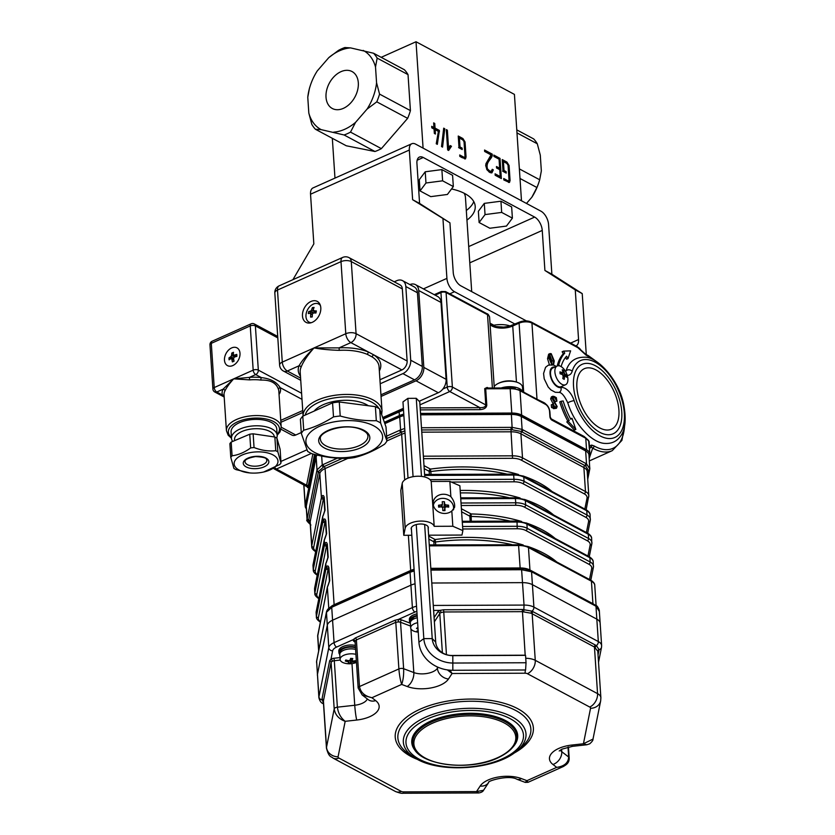 <?xml version="1.0" encoding="UTF-8"?>
<svg xmlns="http://www.w3.org/2000/svg" width="835" height="835" viewBox="0 0 835 835"><rect width="100%" height="100%" fill="white"/><g stroke="black" fill="none" stroke-linecap="round" stroke-linejoin="round"><path stroke-width="1.25" d="M292.908 279.694L313.835 243.883L310.536 194.221L409.327 150.039L412.626 199.701L449.94 222.83L419.587 203.427L416.926 163.378A10.98 5.876 -114.1 0 1 419.41 157.074A10.98 5.876 -114.1 0 1 423.251 157.491L534.65 217.09A10.98 5.876 -114.1 0 1 542.249 230.429L544.911 270.467L575.263 289.881L578.561 339.542A10.98 5.876 65.9 0 1 576.087 345.836A10.98 5.876 65.9 0 1 575.889 345.92M423.418 288.889L446.913 278.379L442.978 219.114M409.327 150.039A10.98 5.876 -114.1 0 1 411.812 143.735A10.98 5.876 -114.1 0 1 415.653 144.152L540.976 211.203A10.98 5.876 -114.1 0 1 548.574 224.542L551.872 274.193L582.225 293.607L586.17 352.881A10.98 5.876 65.9 0 1 586.17 354.51M473.779 201.621A45.758 21.971 -3.8 0 1 466.316 210.493M310.536 194.221A10.98 5.876 -114.1 0 1 313.01 187.927L411.812 143.735M526.405 320.901L460.847 285.831A10.98 5.876 65.9 0 1 453.238 272.492L449.94 222.83M418.606 188.574A45.758 21.971 -3.8 0 1 419.869 188.366M451.526 188.96A45.758 21.971 -3.8 0 1 475.209 206.349A45.758 21.971 -3.8 0 1 466.953 220.106M515.049 324.095L454.522 291.718A10.98 5.876 65.9 0 1 446.913 278.379M575.263 289.881L582.225 293.607M544.911 270.467L551.872 274.193M412.626 199.701L419.587 203.427M434.054 129.06L431.81 127.859L431.705 126.325L433.95 127.525L433.647 122.881L434.743 123.465L435.056 128.11L439.398 130.437L437.331 144.351L436.246 143.756L438.385 131.377L435.15 129.644L435.442 134.028L434.346 133.443L434.054 129.06M448.635 150.446L447.654 149.914L446.308 129.602L447.362 130.187L448.541 147.941L450.211 145.582L451.484 146.261L448.635 150.446M491.032 154.893L484.655 151.479L484.561 150.039L492.212 154.131L492.295 155.55C490.959 160.132 485.657 161.917 487.473 168.9L489.78 171.05L491.23 171.258L492.274 169.307L493.318 169.86L491.94 172.814L489.884 172.511L487.014 169.839L485.709 165.643L485.97 163.618L491.032 154.893M423.084 148.129L416.018 41.75L381.177 57.333M521.489 200.776L514.423 94.397L416.018 41.75M499.059 159.182L493.934 156.437L493.84 155.08L500.019 158.389L501.355 178.575L495.176 175.266L495.082 173.816L500.207 176.55L499.748 169.672L496.554 167.96L496.46 166.52L499.654 168.232L499.059 159.182M462.204 149.548L459.031 147.847L458.248 136.032L462.903 138.526L465.053 141.971L466.055 156.97L465.471 158.921L459.814 156.427L459.72 154.966L463.853 157.178L464.688 157.335L465.001 156.249L464.03 141.637L462.757 139.842L459.417 138.057L460.012 146.97L462.11 148.098L462.204 149.548M444.752 128.736L442.56 147.117L441.517 146.553L443.698 128.162L444.752 128.736L443.562 129.268M506.208 173.095L503.035 171.394L502.252 159.579L506.918 162.084L509.079 165.528L510.07 180.517L509.465 182.468L503.829 179.963L503.724 178.513L507.878 180.736L508.703 180.882L509.006 179.796L508.035 165.184L506.782 163.389L503.421 161.593L504.016 170.517L506.114 171.634L506.208 173.095M407.637 118.351A48.503 33.703 -61.9 0 0 410.423 110.617L379.56 94.104A48.503 33.703 -61.9 0 1 376.773 101.839L367.066 109.103L355.553 122.369L350.502 132.118L381.365 148.63L407.637 118.351L376.773 101.839M377.159 58.106L408.033 74.628A48.503 33.703 -61.9 0 0 404.411 69.764L373.548 53.242A48.503 33.703 -61.9 0 1 377.159 58.106L375.51 66.977L376.564 82.759L379.56 94.104M350.606 47.898L344.876 47.532A48.503 33.703 -61.9 0 0 338.478 50.392L328.771 57.657A44.84 31.166 -61.9 0 1 350.606 47.898L373.548 53.242M309.889 86.871A48.503 33.703 -61.9 0 0 309.42 88.406L307.771 97.278A44.84 31.166 -61.9 0 1 310.182 85.963L309.889 86.871M381.365 148.63A48.503 33.703 -61.9 0 1 374.957 151.5L346.295 145.781L315.432 129.268A48.503 33.703 -61.9 0 1 311.81 124.405L308.814 113.049L307.771 97.278M539.222 181.32L538.93 182.228A44.84 31.166 -61.9 0 1 531.843 197.258L536.905 187.51A48.503 33.703 -61.9 0 0 539.222 181.32A48.503 33.703 -61.9 0 0 539.692 179.775L541.341 170.914L540.287 155.133L537.302 143.787L516.98 132.911M537.302 143.787A48.503 33.703 -61.9 0 0 533.68 138.923L516.781 129.874M536.905 187.51L520.007 178.471M539.692 179.775L519.37 168.91M531.843 197.258L526.478 203.448M332.33 138.307L334.971 178.105M408.033 74.628L410.423 110.617M343.383 108.352A20.948 14.56 118.1 0 1 332.288 108.487A20.948 14.56 118.1 0 1 329.334 83.145A20.948 14.56 118.1 0 1 352.046 71.549A20.948 14.56 118.1 0 1 357.683 89.825A20.948 14.56 118.1 0 1 343.383 108.352M374.957 151.5L344.093 134.978L321.162 129.634L315.432 129.268M333.718 132.139A44.84 31.166 -61.9 0 0 355.553 122.369M367.066 109.103A44.84 31.166 -61.9 0 0 376.564 82.759M375.51 66.977A44.84 31.166 -61.9 0 0 363.173 50.403M310.182 85.963A44.84 31.166 -61.9 0 1 317.258 70.933L328.771 57.657M308.814 113.049A44.84 31.166 -61.9 0 0 321.162 129.634M344.093 134.978A48.503 33.703 -61.9 0 0 350.502 132.118M498.683 158.984L500.019 158.389M499.236 168.419L499.267 168.941M495.176 175.246L498.798 177.187L500.207 176.55M496.554 167.96L497.023 168.2A9.154 4.394 176.2 0 1 500.04 169.369M498.641 168.68L499.654 168.232M484.655 151.479L490.803 154.767L492.212 154.131M490.803 154.767L490.886 156.187L492.295 155.55M490.886 156.187L485.688 165.184M486.669 169.254L487.473 168.9M488.945 171.916L491.23 171.258M491.94 170.476L493.318 169.86M491.898 170.57L491.157 172.929M458.342 137.472L461.619 139.226M464.625 157.377L464.552 158.89M459.814 156.406L462.444 157.815L464.698 157.345M458.405 138.506L459.417 138.057M458.999 147.419L460.012 146.97M458.603 147.607L460.69 148.724L462.11 148.098M446.37 130.625L447.362 130.187M447.55 148.39L448.541 147.941M448.792 146.209L450.075 146.897L451.484 146.261M450.075 146.897L447.925 150.06M431.799 127.755L433.95 127.525M433.709 123.924L434.743 123.465M433.574 127.692L433.647 128.747L435.056 128.11M433.647 128.747L437.978 131.064L439.398 130.437M438.218 132.327L439.481 131.763M434.127 130.103L435.15 129.644M502.346 161.019L505.634 162.783M508.64 180.924L508.567 182.447M503.818 179.953L507.283 181.508M502.419 162.053L503.421 161.593M503.004 170.966L504.016 170.517M502.607 171.144L504.705 172.271L506.114 171.634M512.398 218.144L511.646 206.934L500.937 201.204L484.29 203.385L478.361 211.297L479.102 222.507L489.821 228.247L506.469 226.066L512.398 218.144L501.678 212.414L485.041 214.595L479.102 222.507M484.29 203.385L485.041 214.595M500.937 201.204L501.678 212.414M453.332 186.549L452.591 175.34L441.872 169.599L425.224 171.78L419.295 179.702L420.047 190.912L430.756 196.642L447.403 194.461L453.332 186.549L442.613 180.819L425.975 183.001L420.047 190.912M425.224 171.78L425.975 183.001M441.872 169.599L442.613 180.819M442.623 140.071A9.154 4.394 176.2 0 0 442.383 139.205M403.503 410.027L383.213 418.982M402.71 409.651L399.474 411.018A1.461 0.783 65.9 0 1 399.641 410.987L403.451 409.307M306.81 484.978C306.915 486.742 306.842 486.805 306.591 485.187A1.461 1.273 -168.7 0 1 308.136 486.461C307.687 488.287 307.353 487.964 307.134 485.479M311.33 453.426L276.416 469.04A3.664 2.547 118.1 0 1 274.475 469.061L307.343 486.899L307.134 485.385A1.461 0.699 -3.8 0 1 307.144 485.406M488.381 388.212L485.699 388.797L486.784 405.132C486.502 407.845 484.206 409.348 479.874 409.651L479.937 407.657C483.642 407.741 485.594 406.833 485.793 404.933L484.707 388.599L487.16 387.44L488.277 388.035M487.055 388.035L510.008 387.941L510.164 388.703L485.699 388.797A1.461 0.699 -3.8 0 1 484.707 388.599M487.379 388.035A1.461 1.012 118.1 0 1 487.16 387.44M533.669 397.658L543.94 402.616A8.569 4.593 -114.1 0 1 545.808 404.046M589.468 449.877L588.623 440.609L585.335 437.477A1.461 1.012 118.1 0 1 585.773 438.26L551.935 420.162A1.461 1.012 118.1 0 0 551.497 419.379L550.244 417.009A1.461 0.699 176.2 0 0 549.91 416.602A2.933 1.566 65.9 0 0 551.935 420.162M550.818 418.659L584.197 436.517L589.082 441.423L589.385 445.9L591.671 445.097L594.04 445.911A51.248 27.43 65.9 0 0 624.538 426.048M589.677 446.976L589.197 447.362L589.385 445.9A1.827 1.493 -140.8 0 1 589.677 446.976L591.211 447.111A1.827 1.482 -86.1 0 0 591.671 445.097M589.531 449.063A3.664 3.1 -169.8 0 1 591.211 447.111L592.693 448.124A1.827 1.242 -60.2 0 0 594.04 445.911M585.492 354.144A1.827 1.273 118.1 0 1 585.502 354.155A1.827 1.273 118.1 0 1 586.055 355.136L577.83 347.652A1.827 1.273 -61.9 0 0 577.716 347.151L585.512 354.155L588.477 355.741A1.827 1.273 118.1 0 1 589.019 356.722L586.055 355.136M625.039 422.708L621.918 440.369L612.253 450.66A53.075 28.411 -114.1 0 1 592.693 448.124L589.197 458.425M589.166 457.924L589.792 454.783A14.644 7.035 176.2 0 0 589.854 453.875A14.644 7.035 176.2 0 0 586.535 449.794L521.645 415.078A14.644 7.035 176.2 0 0 511.782 413.043L420.527 413.419M315.661 454.689A14.644 7.035 176.2 0 0 315.202 455.889L305.276 505.394A14.644 7.035 176.2 0 0 305.213 506.313A14.644 7.035 176.2 0 0 306.341 508.745M403.775 414.15A14.644 7.035 176.2 0 0 399.391 415.569L384.371 422.291M493.902 326.047L493.84 325.233L489.988 323.166M493.84 325.233A18.307 8.788 -3.8 0 1 510.258 325.994M556.423 408.284L557.175 406.53L552.728 398.629L554.169 396.928L556.924 401.124L556.308 397.627L554.179 396.479L552.801 396.249L552.05 398.274L556.507 406.301L555.087 407.637L552.666 404.213L553.01 406.979L556.423 408.284L553.626 408.691L552.05 407.397M553.01 406.979L551.601 407.605L551.257 404.839L552.666 404.213M556.037 407.824L555.087 407.637L550.641 398.9L551.392 396.886L552.801 396.249M556.924 401.124L555.233 401.739L552.76 397.564L554.169 396.928L553.24 396.761M569.209 420.485A56.738 30.363 -114.1 0 1 561.162 401.259L559.742 401.896A56.738 30.363 65.9 0 0 567.8 421.111L566.788 421.925L574.428 430.077L575.837 429.44L568.197 421.299L569.209 420.485L567.8 421.111M559.711 365.949L558.74 364.822A56.738 30.363 -114.1 0 1 564.742 353.121L563.541 351.128L562.132 351.765L563.322 353.758A56.738 30.363 65.9 0 0 557.321 365.448L557.676 365.855M565.535 357.443L566.61 359.238L568.019 358.601L566.589 356.211A53.075 28.411 65.9 0 0 561.12 366.596M549.43 364.811L547.541 358.695L548.658 354.186L550.077 353.56L548.95 358.058L547.541 358.695M553.553 365.01L554.252 360.897L551.215 353.685L550.077 353.56M553.354 360.449C553.762 363.068 553.292 364.509 551.945 364.738L549.847 358.58C549.399 355.856 549.858 354.374 551.246 354.155L553.354 360.449L551.935 361.075L549.837 354.781M550.536 354.071L551.246 354.155L550.046 354.687M548.95 358.058L551.977 365.208M551.768 364.634L551.935 361.075M555.035 408.064L553.626 408.691M556.507 406.301L555.098 406.937M554.377 402.814L552.968 403.451M552.05 398.274L550.641 398.9M556.642 401.113L555.233 401.739M558.74 364.822L557.321 365.448M564.742 353.121L563.322 353.758M563.541 351.128L570.618 350.857L568.019 358.601M561.162 401.259L563.155 400.967A53.075 28.411 65.9 0 0 570.775 419.222L571.985 418.241L575.837 429.44M568.197 421.299L566.788 421.925M571.985 418.241L570.587 418.867M584.657 450.409L584.646 450.169A14.644 7.035 -3.8 0 1 586.421 451.401M510.884 414.452L510.843 413.941A14.644 7.035 -3.8 0 1 520.716 415.966L520.737 416.227M399.986 416.863L399.965 416.456A14.644 7.035 -3.8 0 1 403.837 415.152M399.965 416.456L384.716 423.272M510.843 413.941L420.589 414.296M584.646 450.169L520.716 415.966M414.191 570.942L410.048 572.267A63.293 43.984 -61.9 0 0 409.171 572.643L332.591 606.899A63.293 43.984 -61.9 0 0 331.714 607.296L326.454 612.326A63.293 7.15 -90.2 0 0 326.339 612.859L316.715 660.903A63.293 7.15 -90.2 0 0 316.601 661.456L316.548 662.395M599.227 611.22L595.971 606.231A63.293 33.87 65.9 0 0 595.251 605.834L532.281 572.152A63.293 33.87 65.9 0 0 531.561 571.777L521.687 569.741A63.293 55.058 11.3 0 0 520.56 569.731L520.32 568.844M386.626 436.141L399.714 430.286A63.293 43.984 -61.9 0 0 400.591 429.879L404.724 428.491M404.881 430.818L386.782 438.521M310.923 525.038C307.27 521.625 305.986 519.934 307.082 519.975L307.144 519.078A63.293 7.15 -90.2 0 0 307.259 518.535L316.882 470.502A63.293 7.15 -90.2 0 0 316.997 469.938L322.258 464.918A63.293 43.984 -61.9 0 0 323.135 464.531A1.827 0.981 65.9 0 0 324.105 466.546L318.49 471.472L308.626 520.643L310.234 524.171M511.103 427.374A63.293 55.058 11.3 0 0 512.231 427.363L522.105 429.388A63.293 33.87 65.9 0 0 522.825 429.785L585.794 463.477A63.293 33.87 65.9 0 0 586.514 463.853L589.771 468.842L588.978 455.023A14.644 7.035 -3.8 0 0 585.659 450.942L521.249 416.488L522.105 429.388A1.827 1.252 -60.8 0 1 521.113 431.424L511.072 429.587L511.103 427.374L421.477 427.739M587.464 475.616L588.487 470.387L585.565 465.899L521.113 431.424M328.98 568.833L328.52 568.437A12.807 6.148 176.2 0 0 328.019 569.668A1.827 1.597 -168.7 0 1 326.099 568.071A14.644 7.035 -3.8 0 1 326.662 566.662C327.612 565.452 328.364 565.817 328.896 567.779L329.742 580.596L327.946 585.888A14.644 7.035 176.2 0 0 327.372 587.287A1.827 1.597 -168.7 0 1 327.393 586.922L317.676 636.239A14.644 7.035 176.2 0 1 317.738 635.331A1.827 1.597 -168.7 0 1 317.77 634.965M326.662 566.662A1.827 1.524 31.6 0 0 328.52 568.437L328.572 568.458M329.742 580.596A1.827 0.877 176.2 0 0 329.418 581.139L328.134 585.095A1.827 1.524 31.6 0 0 327.946 585.888M327.414 545.359L326.955 544.952A12.807 6.148 176.2 0 0 326.454 546.184A1.827 1.597 -168.7 0 1 324.533 544.587A14.644 7.035 -3.8 0 1 325.107 543.178C326.057 541.967 326.798 542.332 327.33 544.295L328.186 557.112L326.381 562.404A14.644 7.035 176.2 0 0 325.807 563.813A1.827 1.597 -168.7 0 1 325.838 563.437L316.121 612.754A14.644 7.035 176.2 0 1 316.183 611.846A1.827 1.597 -168.7 0 1 316.204 611.481M325.107 543.178A1.827 1.524 31.6 0 0 326.955 544.952L327.007 544.984M328.186 557.112A1.827 0.877 176.2 0 0 327.852 557.655L326.568 561.611A1.827 1.524 31.6 0 0 326.381 562.404M325.013 538.126L325.013 538.126A1.827 1.524 31.6 0 0 324.825 538.919A14.644 7.035 176.2 0 0 324.251 540.328L314.618 588.362A14.644 7.035 176.2 0 0 314.565 589.28L314.649 587.997A1.827 1.597 11.3 0 0 314.618 588.362L314.91 592.62L324.533 544.587L324.251 540.328A1.827 1.597 11.3 0 1 324.272 539.963L326.297 534.181A1.827 0.877 -3.8 0 1 326.621 533.628L324.825 538.919M317.154 575.117A1.827 1.273 -61.9 0 0 317.216 575.148L317.154 575.117C314.482 573.374 313.198 571.683 313.282 570.054A14.644 7.035 -3.8 0 1 313.344 569.146L322.978 521.103A14.644 7.035 -3.8 0 1 323.542 519.694A1.827 1.524 31.6 0 0 325.399 521.468A12.807 6.148 176.2 0 0 324.898 522.7L315.275 570.733A12.807 6.148 176.2 0 0 317.331 574.626M323.542 519.694C324.502 518.483 325.243 518.859 325.775 520.81A1.827 0.877 176.2 0 0 325.441 521.364L326.297 534.181M324.898 522.7A1.827 1.597 11.3 0 1 322.978 521.103L322.696 516.844A1.827 1.597 11.3 0 1 322.717 516.479L323.448 514.642A1.827 1.524 31.6 0 0 323.26 515.435A14.644 7.035 176.2 0 0 322.696 516.844L313.062 564.878A14.644 7.035 176.2 0 0 313 565.796L313.083 564.512A1.827 1.597 11.3 0 0 313.062 564.878L313.344 569.146A1.827 1.597 11.3 0 0 315.275 570.733M323.448 514.642L324.731 510.696A1.827 0.877 -3.8 0 1 325.065 510.143L323.26 515.435M315.588 551.632A1.827 1.273 -61.9 0 0 315.661 551.664L315.588 551.632C312.927 549.889 311.632 548.198 311.726 546.57A14.644 7.035 -3.8 0 1 311.789 545.662L321.412 497.618A14.644 7.035 -3.8 0 1 321.986 496.209A1.827 1.524 31.6 0 0 323.834 497.984A12.807 6.148 176.2 0 0 323.343 499.215L313.709 547.249A12.807 6.148 176.2 0 0 315.766 551.142M321.986 496.209C322.936 494.998 323.677 495.374 324.21 497.326A1.827 0.877 176.2 0 0 323.886 497.879L324.731 510.696M412.396 543.929L411.801 535.266L403.775 535.298L400.8 490.448L402.219 483.361A14.644 7.035 176.2 0 1 416.341 476.284A14.644 7.035 176.2 0 1 431.204 481.471L434.19 526.321A14.644 7.035 176.2 0 0 419.327 521.134A14.644 7.035 176.2 0 0 405.194 528.211L403.775 535.298M407.71 473.476L406.822 460.085M410.862 571.171A1.827 0.992 66.9 0 0 410.486 571.203A1.827 0.992 66.9 0 0 410.048 572.267L410.914 585.168L332.57 620.207A14.644 7.035 -3.8 0 0 327.31 625.227L328.802 647.657A14.644 7.035 -3.8 0 1 334.063 642.626L412.396 607.598L410.914 585.168A14.644 7.035 -3.8 0 1 415.047 583.811A14.644 7.035 176.2 0 0 410.914 585.168L332.57 620.207A14.644 7.035 176.2 0 0 327.31 625.227L317.457 674.367A14.644 7.035 176.2 0 0 317.394 675.275A14.644 7.035 -3.8 0 1 317.457 674.367L318.949 696.797L328.802 647.657A3.664 3.183 11.3 0 0 332.643 650.841L331.004 659.055A1.827 1.023 -115.6 0 1 332.32 661.257L331.098 662.291L323.354 701.337L326.454 748.139A14.644 7.035 -3.8 0 1 326.516 747.231L334.198 708.915A3.664 1.753 -3.8 0 1 337.382 707.172C338.185 713.215 340.784 717.923 345.179 721.315C338.843 718.987 335.179 714.854 334.198 708.915L331.098 662.291A1.827 1.597 -168.7 0 0 329.658 660.746L331.004 659.055A5.49 2.641 -3.8 0 1 333.969 658.262L339.981 657.594M600.083 624.131A14.644 7.035 176.2 0 0 600.146 623.213A14.644 7.035 176.2 0 0 596.827 619.142L532.417 584.677A14.644 7.035 176.2 0 0 522.543 582.642L431.789 583.018L522.543 582.642A14.644 7.035 -3.8 0 1 532.417 584.677L533.909 607.108L598.319 641.562A14.644 7.035 -3.8 0 1 601.638 645.643L600.146 623.213A14.644 7.035 -3.8 0 0 596.827 619.142L532.417 584.677L531.561 571.777A1.827 1.284 -62.9 0 0 530.997 570.785C526.05 569.105 522.898 568.447 521.531 568.792L521.478 568.854M307.082 519.975L306.226 507.085A14.644 7.035 -3.8 0 1 306.288 506.177L307.144 519.078A1.827 1.607 11.8 0 0 308.626 520.643M318.49 471.472A1.827 1.576 10.9 0 1 316.997 469.938L316.141 457.037A14.644 7.035 -3.8 0 1 317.123 455.044M512.231 429.587L511.375 414.452A14.644 7.035 -3.8 0 1 521.249 416.488M401.604 431.904A1.827 0.96 64.9 0 1 400.591 429.879L399.735 416.978A14.644 7.035 -3.8 0 1 403.869 415.611M399.735 416.978L384.841 423.637M511.375 414.452L420.621 414.818M316.141 457.037L306.288 506.177M355.115 642.251L353.894 641.311A5.49 2.641 -3.8 0 1 353.184 639.652L355.439 637.919L394.84 620.301L398.337 619.466L398.337 621.95L395.79 622.305L356.399 639.923L355.105 641.28A3.664 1.753 176.2 0 0 355.073 641.583L355.115 641.468M326.37 612.504L326.485 611.94C327.017 609.623 328.886 607.723 332.1 606.262A1.827 0.96 64.9 0 0 332.09 606.262A1.827 0.96 64.9 0 0 331.714 607.296L334.063 642.626A3.664 1.962 65.9 0 0 336.599 647.073L353.184 639.652A1.827 1.587 -164.5 0 1 355.105 641.28M597.787 651.227L594.457 647.021L531.175 613.234L522.292 611.658L443.594 611.971L441.037 612.629A1.827 0.929 67.3 0 0 439.826 610.385L443.625 609.78L522.324 609.466L531.999 611.147L596.409 645.612L599.06 649.672L598.037 655.005M323.469 703.174L321.986 699.062L329.658 660.746M563.698 766.353L556.694 767.365L552.958 764.484A25.624 12.306 -3.8 0 1 571.881 745.05L583.435 743.766L593.007 739.079C593.205 740.113 592.098 741.699 589.708 743.818L586.796 744.768L583.435 743.766L590.543 708.289A3.664 1.753 176.2 0 0 589.729 707.047L527.438 673.72A3.664 1.753 176.2 0 0 524.964 673.208L452.09 673.501L447.362 669.9M586.901 744.747L572.455 746.344A10.98 0.877 83.7 0 1 571.881 745.05M525.184 782.374L526.948 780.673L556.694 767.365C564.324 766.29 568.311 762.835 568.666 757.021A3.664 1.753 -3.8 0 1 569.167 757.836L569.167 757.836C569.47 763.388 565.577 765.058 563.281 766.551L528.064 782.301M449.929 670.181L452.09 673.501L448.468 679.012A25.624 12.306 -3.8 0 1 407.188 686.495L401.666 684.418C400.32 680.212 399.391 675.045 398.89 668.929A3.664 1.753 -3.8 0 1 403.629 668.731C403.858 674.857 403.211 680.087 401.666 684.418L371.909 697.726L362.202 694.991L358.163 688.03A3.664 1.753 -3.8 0 1 359.488 686.547C360.563 692.413 364.707 696.139 371.909 697.726L375.656 700.607A25.624 12.306 -3.8 0 1 356.722 720.041L345.179 721.315L338.071 756.792A10.98 9.55 -168.7 0 1 326.516 747.231L323.416 700.607A1.827 1.597 -168.7 0 0 321.986 699.062M526.948 780.673L528.044 782.311L525.246 782.395L516.917 779.253A10.98 6.617 110.6 0 0 521.416 778.585L526.948 780.673M478.799 792.947L476.514 791.59L483.569 790.265M418.648 753.911A53.075 25.488 -3.8 0 1 411.77 742.472A53.075 25.488 -3.8 0 1 463.039 713.518A53.075 25.488 -3.8 0 1 517.69 735.437A53.075 25.488 -3.8 0 1 512.387 747.68M326.485 611.93A1.827 1.607 11.8 0 0 326.454 612.326L327.31 625.227L317.457 674.367L316.601 661.456A1.827 1.576 10.9 0 1 316.622 661.101L316.736 660.537A1.827 1.597 11.3 0 0 316.715 660.903M453.687 509.475A10.98 9.55 11.3 0 0 453.53 508.619M451.818 510.989L454.564 507.367C455.075 504.037 453.843 500.468 450.869 496.658L449.856 481.398L459.876 485.782L462.861 530.632L452.831 526.248L451.818 510.989A10.98 9.55 11.3 0 1 439.043 512.137A10.98 9.55 11.3 0 1 433.302 501.699A10.98 9.55 11.3 0 1 443.437 494.247A10.98 9.55 11.3 0 1 450.869 496.658M428.616 535.193L461.974 535.058L462.861 530.632M452.831 526.248L434.19 526.321M428.178 528.524A8.601 4.133 176.2 0 0 428.334 527.584A8.601 4.133 176.2 0 0 420.579 523.994A8.601 4.133 176.2 0 0 411.164 528.722A8.601 4.133 176.2 0 0 411.446 529.63M449.856 481.398L431.204 481.471M451.85 655.485L524.589 655.193L525.549 655.35L526.04 662.75L525.58 669.983L452.831 670.286A32.252 28.046 -168.7 0 1 418.919 642.188L423.825 638.629L432.227 638.598L435.713 642.125A15.343 13.339 -168.7 0 0 451.85 655.485L452.81 655.642A19.57 17.024 -168.7 0 1 432.227 638.598L424.65 524.505M526.04 662.75L453.301 663.042A28.025 24.372 -168.7 0 1 423.825 638.629L416.248 524.557M525.549 655.35L452.81 655.642L452.831 670.286M424.754 476.994L419.755 401.844L416.268 398.316L407.866 398.358L402.961 401.917L408.023 478.1M411.321 527.783L418.919 642.188M428.052 526.676L435.713 642.125M416.268 398.316L421.456 476.388M407.866 398.358L413.075 476.681M368.632 452.226A38.431 18.453 176.2 0 0 378.568 429.148A38.431 18.453 176.2 0 0 335.117 421.696A38.431 18.453 176.2 0 0 309.962 449.22A38.431 18.453 176.2 0 0 368.632 452.226M300.464 376.199A41.364 19.863 -3.8 0 1 299.087 365.761C301.571 361.179 306.549 355.23 314.033 347.924C307.416 355.376 303.063 361.889 300.986 367.452A39.537 18.986 176.2 0 0 300.183 371.961L303.105 416.028A39.537 18.986 -3.8 0 1 341.463 394.6A39.537 18.986 -3.8 0 1 382.012 410.935L379.069 366.722A39.537 18.986 176.2 0 0 372.337 357.036L367.619 354.51A39.537 18.986 176.2 0 0 339.229 350.345C329.648 350.032 321.245 349.228 314.033 347.924L339.104 347.871L339.229 350.345M349.093 257.671L400.153 284.986A7.317 5.083 118.1 0 1 402.345 288.92L351.284 261.595A7.317 5.083 -61.9 0 0 349.093 257.671A7.317 7.317 0 0 0 342.653 257.441L279.14 285.841A7.317 3.914 65.9 0 0 277.491 290.048L282.272 362.129A7.317 3.517 176.2 0 0 279.61 365.093A7.317 7.317 0 0 0 283.462 371.064A7.317 5.083 -61.9 0 0 287.344 371.022L299.087 365.761A1.827 1.566 -157.2 0 1 300.986 367.452M367.619 354.51A1.827 1.179 -66.5 0 1 368.809 352.224L350.857 342.611L339.104 347.871A41.364 19.863 -3.8 0 1 368.809 352.224L373.746 354.865A1.827 1.357 -56.5 0 0 372.337 357.036M381.052 396.437L416.007 380.802A10.98 7.63 -61.9 0 0 423.836 367.4L418.732 290.517A10.98 7.63 -61.9 0 0 415.444 284.62A10.98 7.63 -61.9 0 0 409.881 284.578M415.444 284.62L437.717 296.54A10.98 7.63 118.1 0 1 441.005 302.437L418.732 290.517M423.836 367.4L446.109 379.32A10.98 7.63 118.1 0 1 438.281 392.721L416.007 380.802M380.207 383.766L402.887 373.621A10.98 7.63 -61.9 0 0 410.716 360.219L405.82 286.541A10.98 7.63 -61.9 0 0 402.533 280.643A10.98 7.63 -61.9 0 0 396.708 280.717L394.235 281.823M402.533 280.643L414.139 286.854A10.98 7.63 118.1 0 1 417.427 292.741L405.82 286.541M410.716 360.219L422.312 366.429A10.98 7.63 118.1 0 1 414.484 379.831L402.887 373.621M319.69 303.815A11.899 8.266 -61.9 0 0 318.573 303.971M308.898 322.039A11.899 8.266 -61.9 0 0 309.388 323.061M386.949 441.016L386.01 426.977L379.695 408.962A44.662 21.449 176.2 0 0 375.385 406.655L339.281 401.969A44.662 21.449 176.2 0 0 332.57 402.846L302.781 416.174A44.662 21.449 176.2 0 0 300.391 419.358L301.32 433.396A44.662 21.449 -3.8 0 1 303.71 430.202C313.762 427.614 323.698 423.168 333.499 416.884A44.662 21.449 -3.8 0 1 340.21 416.007C352.37 419.42 364.404 420.976 376.314 420.694A44.662 21.449 -3.8 0 1 380.635 423.001L386.949 441.016A44.662 21.449 -3.8 0 1 384.559 444.199C374.748 450.493 364.822 454.929 354.771 457.517A44.662 21.449 -3.8 0 1 348.059 458.405C336.15 458.686 324.116 457.131 311.956 453.718A44.662 21.449 -3.8 0 1 307.635 451.401L301.32 433.396M300.59 378.109L287.344 371.022A7.317 3.914 65.9 0 1 282.272 362.129L345.784 333.729A7.317 3.914 65.9 0 0 350.857 342.611A7.317 5.083 118.1 0 0 356.075 333.687A7.317 3.517 176.2 0 0 345.784 333.729L341.004 261.637A7.317 3.517 176.2 0 1 351.284 261.595L356.075 333.687L407.136 361.002A7.317 5.083 118.1 0 1 401.906 369.936L373.746 354.865A41.364 19.863 -3.8 0 1 379.351 370.959M320.807 307.781A11.899 8.266 -61.9 0 0 317.248 301.393A11.899 8.266 -61.9 0 0 304.347 307.99A11.899 8.266 -61.9 0 0 306.027 322.373A11.899 8.266 -61.9 0 0 316.006 319.721A11.899 8.266 -61.9 0 0 320.807 307.781M407.136 361.002L402.345 288.92M380.937 394.83L414.484 379.831M422.312 366.429L417.427 292.741M382.712 417.573L403.389 408.325M419.18 401.259L438.281 392.721M446.109 379.32L441.005 302.437M379.935 379.758L401.906 369.936M368.35 405.747A30.749 14.769 176.2 0 0 339.688 400.591A30.749 14.769 176.2 0 0 314.221 411.05M379.695 408.962L380.635 423.001M375.385 406.655L376.314 420.694M339.281 401.969L340.21 416.007M332.57 402.846L333.499 416.884M302.781 416.174L303.71 430.202M263.672 472.005L279.704 464.552A26.543 12.744 176.2 0 0 281.009 462.955L280.101 449.251L276.949 438.208A26.543 12.744 176.2 0 0 274.851 437.008L253.141 433.824A26.543 12.744 176.2 0 0 249.748 434.221L231.17 442.08A26.543 12.744 176.2 0 0 229.875 443.677L230.784 457.382L233.925 468.435A26.543 12.744 176.2 0 0 236.023 469.635L249.759 472.923A21.96 10.542 176.2 0 0 263.672 472.005A21.96 10.542 176.2 0 0 269.976 469.938A21.96 10.542 176.2 0 0 269.632 453.499A21.96 10.542 176.2 0 0 236.347 458.853A21.96 10.542 176.2 0 0 249.759 472.923M231.17 442.08L232.088 455.785A26.543 12.744 176.2 0 0 230.784 457.382M249.748 434.221L250.657 447.925C244.603 452.372 238.413 454.991 232.088 455.785M253.141 433.824L254.049 447.529A26.543 12.744 176.2 0 0 250.657 447.925M274.851 437.008L275.769 450.712C268.693 451.484 261.449 450.43 254.049 447.529M276.949 438.208L277.857 451.912A26.543 12.744 176.2 0 0 275.769 450.712M281.009 462.955L277.857 451.912M224.177 396.802L222.454 395.049A29.288 14.059 -3.8 0 1 223.081 389.183L233.706 378.85C229.479 383.432 226.567 387.45 224.949 390.916A27.451 13.183 176.2 0 0 224.041 394.788L226.421 430.662A27.451 13.183 -3.8 0 1 236.409 419.535A27.451 13.183 -3.8 0 1 265.123 416.237A27.451 13.183 -3.8 0 1 281.207 427.029L278.827 391.145A27.451 13.183 176.2 0 0 278.504 389.507C276.364 382.941 270.498 379.8 260.885 380.082A27.451 13.183 176.2 0 0 249.634 379.883L233.706 378.85L249.404 377.399L249.634 379.883M277.805 337.893L255.385 325.901A3.664 2.547 -61.9 0 0 254.289 323.938A3.664 3.664 0 0 0 251.074 323.823L212.121 341.244A3.664 1.962 65.9 0 0 211.297 343.342L214.23 387.555A3.664 1.753 176.2 0 0 212.894 389.037A3.664 3.664 0 0 0 214.825 392.022A3.664 2.547 -61.9 0 0 216.766 392.001L223.081 389.183A1.827 1.534 -151.7 0 1 224.949 390.916M301.592 393.264L258.328 370.114A3.664 2.547 118.1 0 1 255.719 374.581A3.664 1.962 65.9 0 1 253.182 370.135L250.249 325.921A3.664 1.753 176.2 0 1 255.385 325.901L258.328 370.114A3.664 1.753 176.2 0 0 253.182 370.135L214.23 387.555A3.664 1.962 65.9 0 0 216.766 392.001L222.454 395.049A1.827 1.597 161.5 0 1 224.104 395.686M260.885 380.082A1.827 0.605 -82.8 0 1 261.407 377.629L255.719 374.581L249.404 377.399A29.288 14.059 -3.8 0 1 261.407 377.629C270.363 378.589 276.625 381.939 280.195 387.68A1.827 1.597 -18.5 0 0 278.504 389.507M281.218 427.228L295.767 435.014A7.317 5.083 118.1 0 1 291.885 435.066L281.04 429.253M240 353.268A10.062 6.993 -61.9 0 0 236.983 347.861A10.062 6.993 -61.9 0 0 226.066 353.445A10.062 6.993 -61.9 0 0 227.485 365.615A10.062 6.993 -61.9 0 0 235.94 363.371A10.062 6.993 -61.9 0 0 240 353.268M295.767 435.014L301.268 432.551M280.894 422.291L302.875 412.459M280.769 420.37L302.74 410.538M276.677 438.031A22.879 10.991 176.2 0 0 277.178 435.338L276.75 428.929A22.879 10.991 176.2 0 0 253.193 419.483A22.879 10.991 176.2 0 0 231.097 431.966L231.514 438.375A22.879 10.991 176.2 0 0 232.683 441.444M277.178 435.338A22.879 10.991 176.2 0 0 253.621 425.892A22.879 10.991 176.2 0 0 231.514 438.375M274.35 436.935A19.946 9.582 176.2 0 0 253.725 428.783A19.946 9.582 176.2 0 0 234.541 439.659L234.604 440.63M522.574 391.542A14.644 7.035 176.2 0 0 501.115 387.983M522.825 391.678L522.533 387.263A14.644 7.035 176.2 0 0 518.003 382.618A14.644 7.035 176.2 0 0 497.18 384.006A14.644 7.035 176.2 0 0 494.195 386.501M515.331 388.463A12.441 5.981 176.2 0 0 506.177 387.962M348.894 662.353L348.101 661.748A18.266 15.395 -152.8 0 1 345.304 661.038A17.765 0.522 -60.2 0 1 345.836 659.984A18.266 15.395 27.2 0 0 348.644 660.694L349.98 660.245A18.266 4.446 -85.9 0 0 350.648 658.366L350.283 663.366A17.765 17.232 -84.6 0 1 348.164 663.209A18.266 4.446 -85.9 0 0 348.894 662.353L348.028 660.579M354.499 660.871L355.094 661.737A18.266 15.395 -152.8 0 1 352.349 662.051L351.024 662.499A18.266 4.446 94.1 0 1 350.283 663.366M350.648 658.366A17.765 8.705 12.2 0 0 352.777 658.512A18.266 4.446 94.1 0 1 352.099 660.402L352.892 660.996A18.266 15.395 27.2 0 0 355.627 660.683A17.765 8.006 65 0 1 355.094 661.737M351.973 658.481L352.099 660.402L352.892 660.996M345.92 660.015L345.304 661.038M356.461 662.405A18.307 18.307 0 0 1 344.594 663.147A10.25 4.926 -3.8 0 1 340.095 659.452L339.772 654.504A10.25 4.926 -3.8 0 1 344.98 649.787A10.25 4.926 -3.8 0 1 355.595 649.411M340.095 659.452A10.25 4.926 -3.8 0 1 345.314 654.723A10.25 4.926 -3.8 0 1 355.919 654.358M355.48 647.709A9.884 4.749 -3.8 0 0 340.304 651.227A39.308 19.247 12.2 0 0 340.701 652.25M340.304 652.74A39.308 19.247 -167.8 0 1 340.075 651.832L340.544 651.874M340.054 653.179L340.012 652.563A9.884 4.749 -3.8 0 1 340.075 651.832M339.772 654.473A10.98 5.271 -3.8 0 1 338.916 652.636L338.812 651.029A10.98 5.271 -3.8 0 1 344.177 646.05A10.98 5.271 -3.8 0 1 355.334 645.465M338.916 652.636A10.98 5.271 -3.8 0 1 344.281 647.647A10.98 5.271 -3.8 0 1 355.439 647.073M418.064 629.308A18.266 11.784 -121.3 0 1 416.498 628.348A17.765 4.885 -45.3 0 0 417.928 627.471A18.266 11.784 58.7 0 0 417.938 627.482M418.21 631.51A17.765 14.185 -81.1 0 1 416.905 631.009A18.266 10.865 -69.9 0 0 418.158 630.644M418.252 632.158A18.307 18.307 0 0 1 415.152 631.584A10.25 4.926 -3.8 0 1 414.202 631.281A10.25 4.926 -3.8 0 1 410.663 627.889L410.34 622.952A10.25 4.926 -3.8 0 1 417.302 617.764M410.663 627.889A10.25 4.926 -3.8 0 1 417.625 622.701M417.187 616.021A9.884 4.749 -3.8 0 0 412.97 617.618A39.308 12.515 34.5 0 0 413.868 618.881M412.97 619.351A39.308 12.515 -145.5 0 1 412.208 618.14L413.732 618.704M410.622 621.626L410.58 621A9.884 4.749 -3.8 0 1 412.208 618.14M410.34 622.92A10.98 5.271 -3.8 0 1 409.484 621.073L409.369 619.476A10.98 5.271 -3.8 0 1 417.041 613.871M409.484 621.073A10.98 5.271 -3.8 0 1 417.145 615.478M446.266 506.855L448.572 505.185A17.765 9.467 106.4 0 1 448.698 507.106A18.266 8.778 176.2 0 0 445.911 506.835L444.888 507.805L444.314 510.467A1.096 0.96 -168.7 0 1 444.387 510.268M442.811 510.477L444.314 510.467L444.888 507.805A18.266 2.067 89.8 0 1 444.992 510.592L442.811 510.592A18.266 2.067 -90.2 0 0 442.707 507.805L441.548 506.855A18.266 8.778 176.2 0 0 438.646 507.148A17.765 5.991 -105.1 0 1 438.521 505.227A18.266 8.778 -3.8 0 1 441.423 504.935L442.446 503.964A18.266 2.067 -90.2 0 0 442.226 501.741A17.765 15.114 -10.8 0 1 444.408 501.731A18.266 2.067 89.8 0 1 444.627 503.954L445.786 504.914A18.266 8.778 -3.8 0 1 448.572 505.185M444.867 507.764A1.096 0.96 -168.7 0 1 444.095 507.075A4.311 3.664 169.2 0 1 444.095 506.636L444.408 501.731M441.913 506.647A4.311 3.664 -10.8 0 1 441.882 506.887L442.446 503.964M442.289 507.085L444.095 507.075M444.345 510.477L444.992 510.592M440.233 506.96L438.521 505.227M433.344 505.206A10.25 8.914 -168.7 0 1 444.022 498.411A10.25 8.914 -168.7 0 1 453.562 507.283A10.25 8.914 -168.7 0 1 453.426 509.34A10.25 8.914 -168.7 0 1 453.269 509.976M313.428 312.968L312.405 314.064A18.266 12.003 85.5 0 0 312.248 316.945A17.765 1.68 170.8 0 1 310.599 317.081A18.266 12.003 -94.5 0 1 310.745 314.19L310.119 313.229A18.266 5.344 -169 0 0 308.345 313.595A17.765 16.282 -123.5 0 1 308.741 311.528A18.266 5.344 11 0 1 310.526 311.163L311.549 310.067A18.266 12.003 -94.5 0 1 312.436 307.572A17.765 10.667 36.4 0 1 314.085 307.447A18.266 12.003 85.5 0 0 313.198 309.942L313.824 310.902A18.266 5.344 11 0 1 316.35 310.933A17.765 3.935 97 0 0 315.943 313A18.266 5.344 -169 0 0 313.428 312.968M312.311 315.025L310.119 313.229M313.198 309.942L316.11 312.123M311.549 310.067L315.066 311.946A4.311 2.588 36.4 0 1 315.275 312.342A1.096 0.762 118.1 0 1 314.837 312.958M315.275 312.342L316.079 312.28M312.248 316.622L310.599 317.081M313.417 309.211L312.436 307.572M313.751 312.958L308.741 311.528M311.236 322.707A10.25 7.118 118.1 0 1 309.023 322.112A10.25 7.118 118.1 0 1 307.583 309.712A10.25 7.118 118.1 0 1 318.699 304.034A10.25 7.118 118.1 0 1 320.421 305.547M234.332 357.13L233.549 358.465A18.266 9.78 65.9 0 0 234.082 361.169A17.765 1.211 158.4 0 0 232.391 361.92A18.266 9.78 -114.1 0 1 231.859 359.217L230.951 358.643A18.266 8.778 176.2 0 0 229.103 359.822A17.765 14.404 -143.2 0 1 228.978 357.902A18.266 8.778 -3.8 0 1 230.815 356.712L231.598 355.376A18.266 9.78 -114.1 0 1 231.806 353.069A17.765 13.558 24.4 0 1 233.497 352.307A18.266 9.78 65.9 0 0 233.299 354.624L234.207 355.199A18.266 8.778 -3.8 0 1 236.785 354.416A17.765 2.056 82.5 0 0 236.91 356.336A18.266 8.778 176.2 0 0 234.332 357.13M233.883 360.302L230.951 358.643M233.299 354.624L236.514 356.441M234.865 356.942L231.806 353.069M233.549 358.497L228.978 357.902M565.138 376.053L564.502 376.648A18.266 12.692 118.1 0 1 564.22 379.351A17.765 2.63 -160.2 0 0 562.821 378.61A18.266 12.692 -61.9 0 0 563.114 375.896L562.352 374.571A18.266 8.778 176.2 0 0 560.087 373.798A17.765 5.939 -82.6 0 0 559.961 371.878A18.266 8.778 -3.8 0 1 562.216 372.64L562.853 372.055A18.266 12.692 -61.9 0 0 562.237 369.748A17.765 12.139 -36.7 0 1 563.635 370.5A18.266 12.692 118.1 0 1 564.241 372.796L565.003 374.132A18.266 8.778 -3.8 0 1 566.37 375.301A17.765 15.447 160.7 0 1 566.495 377.232A18.266 8.778 176.2 0 0 565.138 376.053L563.009 377.316M560.076 373.6L562.853 372.055M563.103 375.74L566.37 375.301M560.629 373.955L561.172 373.329M562.748 371.512L563.635 370.5M565.566 384.737L561.214 386.678A10.25 5.49 -114.1 0 1 552.019 379.56A10.25 5.49 -114.1 0 1 552.843 367.964L557.196 366.022A10.25 5.49 -114.1 0 1 564.617 370.02A18.307 18.307 0 0 1 567.539 376.543A10.25 5.49 -114.1 0 1 567.884 378.85A10.25 5.49 -114.1 0 1 565.566 384.737A10.25 5.49 -114.1 0 1 556.381 377.618A10.25 5.49 -114.1 0 1 557.196 366.022M464.103 193.219A36.604 17.577 -3.8 0 1 465.439 197.342L471.702 291.634M469.792 262.827L542.249 230.429M570.608 343.101L578.561 339.542M468.706 246.576L534.65 217.09M417.156 160.216L423.251 157.491M449.794 293.826L454.522 291.718M442.863 389.026L447.226 387.075L440.943 292.563L435.139 295.162M280.904 461.452L306.925 449.814M382.816 417.855L403.409 408.649M399.464 411.029A1.461 0.783 65.9 0 0 399.14 411.864L399.391 415.569M383.014 418.418L399.328 411.123M274.965 467.631A3.664 1.962 -114.1 0 0 276.416 469.04L306.591 485.187L312.854 453.958M314.555 454.407L308.136 486.461M479.874 409.651L420.297 409.891M420.162 407.897L479.937 407.657L449.762 391.521L419.963 404.839M486.784 405.132A1.461 0.699 -3.8 0 1 485.793 404.933L452.372 387.054A3.664 2.547 -61.9 0 1 449.762 391.521A3.664 1.962 -114.1 0 1 447.226 387.075A3.664 1.753 -3.8 0 1 452.372 387.054L446.088 292.542A1.827 1.273 -61.9 0 0 445.546 291.561L441.36 291.509L434.263 294.682M537.082 399.297A1.461 1.012 118.1 0 1 536.978 398.9L531.947 323.103A1.827 1.273 -61.9 0 0 531.404 322.122C527.689 320.483 523.722 320.483 519.506 322.101L509.141 326.287L503.797 327.101L495.687 326.537L490.051 324.032M586.535 449.794L585.773 438.26A14.644 7.035 176.2 0 1 588.79 441.13A1.461 0.699 176.2 0 0 589.082 441.423M595.459 361.012A51.248 27.43 65.9 0 0 589.019 356.722M531.404 322.122L577.288 346.671A1.827 1.273 -61.9 0 1 577.716 347.151A14.539 6.983 -3.8 0 1 580.513 349.614M584.991 437.394A1.461 1.012 118.1 0 1 585.335 437.477L551.497 419.379M550.067 417.375A1.461 0.699 176.2 0 0 550.244 417.009L549.9 411.885A1.461 0.699 176.2 0 0 549.566 411.478A5.855 3.131 65.9 0 0 545.516 404.37L520.028 390.728A14.644 7.035 176.2 0 0 510.164 388.703L511.782 413.043M549.722 412.25A1.461 0.699 176.2 0 0 549.9 411.885C549.43 408.138 547.823 405.372 545.078 403.576A1.461 1.012 118.1 0 1 545.516 404.37M549.91 416.602L549.566 411.478M544.733 403.493A1.461 1.012 118.1 0 1 545.078 403.576L519.589 389.945A1.461 1.012 118.1 0 1 520.028 390.728L521.645 415.078M509.934 388.129L519.589 389.945M492.389 388.014L487.525 314.711A1.827 1.273 -61.9 0 0 486.972 313.73C487.943 313.783 488.809 314.952 489.602 317.258A9.154 4.394 176.2 0 0 487.525 314.711L446.088 292.542A3.664 1.753 176.2 0 0 440.943 292.563A1.827 0.981 -114.1 0 1 441.36 291.509M577.83 347.652L531.947 323.103A9.154 4.394 176.2 0 0 519.088 323.155L512.742 325.994A1.827 0.981 -114.1 0 1 513.149 324.94M516.458 382.044L512.742 325.994A14.644 7.035 -3.8 0 1 490.082 324.554M523.67 392.126L519.088 323.155A1.827 0.981 -114.1 0 1 519.506 322.101M303.909 484.811L305.276 505.394M315.202 455.889L315.108 454.543M574.146 400.654A3.664 0.595 161.9 0 0 570.159 401.687A3.664 0.595 161.9 0 0 567.842 403.044C564.523 395.8 561.506 392.252 558.792 392.408A3.664 3.069 -101.8 0 0 560.859 387.555A14.644 7.839 -114.1 0 1 574.146 400.654A42.094 22.524 65.9 0 0 615.948 436.903A42.094 22.524 65.9 0 0 612.086 378.714A42.094 22.524 65.9 0 0 572.194 371.262A14.644 7.839 -114.1 0 1 567.216 375.332M554.774 367.108A10.98 5.876 65.9 0 0 550.745 377.253A10.98 5.876 65.9 0 0 560.859 387.555M599.854 432.342A38.045 20.364 -114.1 0 1 575.649 371.231A38.045 20.364 -114.1 0 1 617.43 393.577A38.045 20.364 -114.1 0 1 599.854 432.342M599.822 427.938A33.129 17.733 65.9 0 0 615.134 394.172A33.129 17.733 65.9 0 0 578.739 374.706A33.129 17.733 65.9 0 0 599.822 427.938M572.194 371.262A3.664 2.63 -163.4 0 0 568.562 369.801A3.664 2.63 -163.4 0 0 565.859 371.481C568.729 361.847 574.95 357.098 584.521 357.213C596.785 356.315 618.662 379.194 623.63 404.15C626.521 419.661 625.3 430.568 619.956 436.893C616.324 441.6 611.408 443.771 605.208 443.427C592.412 443.27 574.605 424.848 567.842 403.044M409.63 571.578A1.827 0.981 65.9 0 0 409.588 571.599A1.827 0.981 65.9 0 0 409.171 572.643M520.56 569.731L430.933 570.096M333.363 605.813A1.827 0.981 65.9 0 0 333.008 605.845A1.827 0.981 65.9 0 0 332.591 606.899M433.281 605.438L524.036 605.072L521.541 568.792M532.281 572.152A1.827 1.273 -61.9 0 0 531.749 571.171A1.827 1.273 -61.9 0 0 531.686 571.14M595.251 605.834A1.827 1.273 -61.9 0 0 594.708 604.864L595.459 605.271A1.827 1.252 -60.8 0 0 595.407 605.239M595.345 647.563A1.827 1.336 125.5 0 1 596.409 645.612A3.664 2.547 -61.9 0 0 598.319 641.562L595.971 606.231A1.827 1.252 -60.8 0 0 595.459 605.271C596.889 605.417 598.163 607.108 599.29 610.322L600.146 623.213M316.642 661.017A1.827 1.576 10.9 0 0 316.622 661.09L318.886 697.705A14.644 7.035 -3.8 0 1 318.949 696.797A3.664 3.183 11.3 0 0 321.882 699.887A1.827 1.576 179.4 0 1 323.354 701.337M399.714 430.286A1.827 0.981 65.9 0 0 400.696 432.3A1.827 0.981 65.9 0 1 401.666 434.315L386.939 440.901M342.371 458.384L324.105 466.546A1.827 0.981 65.9 0 1 325.086 468.571A14.644 7.035 176.2 0 0 319.815 473.591L310.192 521.635A14.644 7.035 176.2 0 0 310.129 522.543L311.726 546.57M323.135 464.531L337.382 458.164M423.366 456.192L512.638 455.827A14.644 7.035 -3.8 0 1 522.512 457.862L585.481 491.554A14.644 7.035 -3.8 0 1 588.8 495.635L587.203 471.598A14.644 7.035 176.2 0 0 583.884 467.527L520.915 433.835A14.644 7.035 176.2 0 0 511.041 431.799L511.072 429.587L421.623 429.952M321.673 456.046L322.258 464.918A1.827 0.992 66.9 0 0 323.218 466.953M316.882 470.502A1.827 1.597 11.3 0 0 318.354 472.046A1.827 1.597 -168.7 0 1 319.815 473.591L321.412 497.618A1.827 1.597 11.3 0 0 323.343 499.215M585.794 463.477A1.827 1.273 -61.9 0 1 584.834 465.502A1.827 1.273 118.1 0 0 583.884 467.527L585.481 491.554A1.827 1.273 118.1 0 1 584.176 493.788L521.207 460.095A1.827 1.273 118.1 0 0 522.512 457.862L520.915 433.835A1.827 1.273 118.1 0 1 521.875 431.81A1.827 1.273 -61.9 0 0 522.825 429.785M307.259 518.535A1.827 1.597 11.3 0 0 308.72 520.09A1.827 1.597 -168.7 0 1 310.192 521.635L311.789 545.662A1.827 1.597 11.3 0 0 313.709 547.249M585.565 465.899A1.827 1.284 -62.9 0 0 586.514 463.853L585.659 450.942M588.487 470.387A1.827 1.576 10.9 0 0 589.771 468.842M587.224 471.932A1.827 1.597 -168.7 0 1 588.404 470.961A1.827 1.597 11.3 0 0 589.656 469.677M330.336 607.212A14.644 7.035 -3.8 0 1 334.125 604.728L410.705 570.472A1.827 0.981 -114.1 0 1 410.632 571.14M408.367 535.277L410.705 570.472A14.644 7.035 -3.8 0 1 414.077 569.303M347.798 458.405L325.086 468.571L334.125 604.728A1.827 0.981 -114.1 0 1 334.052 605.375M430.818 568.322L520.09 567.957A14.644 7.035 -3.8 0 1 529.954 569.992L592.923 603.684A14.644 7.035 -3.8 0 1 594.551 604.77M520.195 568.792L518.598 545.505L429.326 545.86M530.016 570.326A1.827 1.273 118.1 0 1 529.954 569.992L528.471 547.541A14.644 7.035 176.2 0 0 518.598 545.505L518.41 544.556L527.918 546.549A1.827 1.273 118.1 0 1 528.471 547.541L591.43 581.223A1.827 1.273 118.1 0 0 590.888 580.241C593.549 581.985 594.844 583.675 594.75 585.304A14.644 7.035 176.2 0 0 591.43 581.223L592.923 603.684A1.827 1.273 118.1 0 0 592.954 603.924M405.038 433.146A14.644 7.035 176.2 0 0 401.666 434.315L404.693 479.948M521.207 460.095A12.807 6.148 176.2 0 0 512.565 458.321L511.041 431.799L421.769 432.165M328.019 569.668L318.386 617.702A1.827 1.597 -168.7 0 1 316.465 616.105L326.099 568.071L325.807 563.813L316.183 611.846L316.465 616.105A14.644 7.035 -3.8 0 0 316.402 617.023C316.183 618.432 317.467 620.123 320.275 622.085M318.386 617.702A12.807 6.148 176.2 0 0 320.442 621.595M328.687 567.988L328.562 568.332A1.827 0.877 -3.8 0 1 328.896 567.779M328.771 608.36L327.372 587.287L317.738 635.331L318.751 650.486M326.454 546.184L316.83 594.217A1.827 1.597 -168.7 0 1 314.91 592.62A14.644 7.035 -3.8 0 0 314.847 593.539C314.618 594.948 315.912 596.639 318.709 598.601M316.83 594.217A12.807 6.148 176.2 0 0 318.886 598.11M327.132 544.514L327.007 544.848A1.827 0.877 -3.8 0 1 327.33 544.295M325.775 520.81L326.621 533.628M324.21 497.326L325.065 510.143M462.58 526.499L517.314 526.28A14.644 7.035 -3.8 0 1 527.188 528.315L590.157 561.997A14.644 7.035 -3.8 0 1 593.476 566.078A14.644 7.035 -3.8 0 1 593.414 566.996A1.827 1.597 -168.7 0 1 591.702 568.604A12.807 6.148 176.2 0 0 588.852 564.23L525.883 530.549A12.807 6.148 176.2 0 0 517.251 528.764L462.747 528.983M589.51 579.511L591.702 568.604M589.322 556.757L526.363 523.075A1.827 1.273 -61.9 0 1 526.906 524.056L589.875 557.738A1.827 1.273 -61.9 0 0 589.322 556.757C591.994 558.5 593.278 560.191 593.194 561.819A14.644 7.035 176.2 0 0 589.875 557.738L590.157 561.997A1.827 1.273 118.1 0 1 588.852 564.23M517.251 528.764L517.032 522.021A14.644 7.035 176.2 0 1 526.906 524.056L527.188 528.315A1.827 1.273 118.1 0 1 525.883 530.549M428.679 536.07L435.15 539.535L435.766 544.89M523.221 544.984A115.303 55.371 -3.8 0 0 435.15 539.535A1.827 1.273 -61.9 0 0 433.845 541.769A1.827 0.877 176.2 0 0 435.578 541.988A113.476 54.494 176.2 0 1 511.771 544.587M434.054 544.9L433.845 541.769L428.877 539.107M518.316 544.785L429.263 544.921M462.298 522.24L517.032 522.021L516.855 521.071L462.235 521.29M587.955 556.027L590.136 545.119A12.807 6.148 176.2 0 0 587.287 540.746L524.328 507.064A12.807 6.148 176.2 0 0 515.686 505.29L515.759 502.795A14.644 7.035 -3.8 0 1 525.633 504.831L588.591 538.512A14.644 7.035 -3.8 0 1 591.911 542.593A14.644 7.035 -3.8 0 1 591.858 543.512A1.827 1.597 11.3 0 1 591.827 543.877L591.629 538.335A14.644 7.035 176.2 0 0 588.31 534.254L525.351 500.572A14.644 7.035 176.2 0 0 515.477 498.537L460.743 498.756M461.024 503.014L515.759 502.795L515.289 497.587L524.798 499.591A1.827 1.273 118.1 0 1 525.351 500.572L525.633 504.831A1.827 1.273 -61.9 0 1 524.328 507.064M515.686 505.29L461.191 505.509M470.168 521.259L469.834 516.187L461.609 511.792M461.411 508.755L471.138 513.953A115.303 55.371 -3.8 0 1 521.656 521.499M510.216 521.103A113.476 54.494 176.2 0 0 470.961 516.447A1.827 0.877 176.2 0 1 469.834 516.187A1.827 1.273 118.1 0 1 471.138 513.953L471.284 521.259M587.287 540.746A1.827 1.273 -61.9 0 0 588.591 538.512L588.31 534.254A1.827 1.273 118.1 0 0 587.767 533.273C590.428 535.016 591.723 536.707 591.629 538.335M590.136 545.119A1.827 1.597 11.3 0 0 591.827 543.877L589.259 556.715M430.025 479.655L514.203 479.311A14.644 7.035 -3.8 0 1 524.067 481.346L587.036 515.038A14.644 7.035 -3.8 0 1 590.355 519.109A14.644 7.035 -3.8 0 1 590.293 520.028A1.827 1.597 -168.7 0 1 588.581 521.635A12.807 6.148 176.2 0 0 585.732 517.272L522.762 483.58A12.807 6.148 176.2 0 0 514.13 481.805L451.359 482.056M586.4 532.542L588.581 521.635M587.694 533.241L590.272 520.393L590.074 514.851C590.157 513.222 588.873 511.531 586.201 509.788A1.827 1.273 118.1 0 1 586.754 510.769L587.036 515.038A1.827 1.273 118.1 0 1 585.732 517.272M586.201 509.788L523.242 476.107A1.827 1.273 118.1 0 1 523.785 477.088L524.067 481.346A1.827 1.273 118.1 0 1 522.762 483.58M513.629 474.332L514.13 481.805M515.195 497.817L460.68 497.817M586.139 509.757L588.8 495.635A14.644 7.035 -3.8 0 1 588.738 496.543A1.827 1.597 -168.7 0 1 587.026 498.151A12.807 6.148 176.2 0 0 584.176 493.788M584.834 509.058L587.026 498.151M590.074 514.851A14.644 7.035 176.2 0 0 586.754 510.769L523.785 477.088A14.644 7.035 176.2 0 0 513.911 475.052L424.65 475.418M423.992 465.617L430.474 469.082L431.09 474.447M518.545 474.53A115.303 55.371 -3.8 0 0 430.474 469.082A1.827 1.273 -61.9 0 0 429.169 471.316A1.827 0.877 176.2 0 0 430.902 471.535A113.476 54.494 176.2 0 1 507.095 474.134M429.378 474.447L429.169 471.316L424.201 468.654M512.565 458.321L423.533 458.676M527.584 546.382A115.303 55.371 -3.8 0 1 556.736 561.976M460.189 490.437A115.303 55.371 -3.8 0 1 520.101 498.015M524.474 499.413A115.303 55.371 -3.8 0 1 553.615 515.007M522.908 475.929A115.303 55.371 -3.8 0 1 552.06 491.523M526.029 522.898A115.303 55.371 -3.8 0 1 555.181 538.491M508.651 497.618A113.476 54.494 176.2 0 0 460.356 492.921M410.549 626.041L400.549 622.273A3.664 1.753 176.2 0 0 398.337 621.95M416.529 606.231A14.644 7.035 -3.8 0 0 412.396 607.598A3.664 1.962 65.9 0 0 414.932 612.045L398.337 619.466A5.49 2.641 -3.8 0 1 401.656 619.956A1.827 1.106 -69.4 0 0 400.549 622.273L403.629 668.731L413.826 672.561A10.98 6.617 110.6 0 1 407.188 686.495M401.656 619.956L410.361 623.234M394.84 620.301A1.827 0.981 -114.1 0 1 395.79 622.305L398.89 668.929L359.488 686.547L356.399 639.923A1.827 0.981 -114.1 0 0 355.439 637.919M442.383 652.751L439.784 613.548L434.367 621.772M434.085 617.608L437.937 611.763A5.49 2.641 -3.8 0 1 439.826 610.385L433.615 610.416M441.037 612.629A3.664 1.753 176.2 0 0 439.784 613.548A1.827 1.513 33.4 0 0 437.937 611.763M446.433 654.65L443.625 609.78M353.894 641.311A1.827 1.409 127.6 0 1 355.032 641.405M525.194 655.287L522.324 609.466M523.764 611.711L524.036 605.072A14.644 7.035 -3.8 0 1 533.909 607.108A3.664 2.547 -61.9 0 1 531.999 611.147A1.827 1.19 111.6 0 0 531.175 613.234M340.221 660.067L334.303 660.725L337.382 707.172L354.739 705.262A10.98 0.877 83.7 0 0 356.722 720.041M333.969 658.262L334.303 660.725A3.664 1.753 176.2 0 0 332.32 661.257M525.747 658.283A14.644 7.035 -3.8 0 1 535.266 660.318L532.166 613.694A1.827 1.273 118.1 0 1 533.106 611.69M527.438 673.72A10.98 7.63 118.1 0 0 535.266 660.318L597.557 693.645L594.457 647.021A1.827 1.273 118.1 0 1 595.397 645.017M597.787 651.185A1.827 1.628 179.7 0 1 599.06 649.672A3.664 3.183 11.3 0 0 601.524 647.292L601.638 645.643M597.797 651.436A1.827 1.597 -168.7 0 1 598.946 650.465M416.874 611.324A10.98 5.271 176.2 0 0 414.932 612.045M336.599 647.073A10.98 5.271 176.2 0 0 332.643 650.841M323.302 703.748A3.664 2.547 -61.9 0 0 323.51 703.842L323.302 703.748C321.204 703.028 319.732 701.014 318.886 697.705M593.007 739.079L600.668 700.836A10.98 9.55 -168.7 0 1 590.543 708.289M600.668 700.836L600.876 697.726A14.644 7.035 -3.8 0 0 597.557 693.645A10.98 7.63 118.1 0 1 589.729 707.047M552.958 764.484A10.98 8.454 -52.4 0 0 561.767 751.719L568.666 757.021L568.009 747.095M525.361 669.994A10.98 1.242 89.8 0 1 524.964 673.208M410.914 628.818L413.826 672.561A14.644 7.035 176.2 0 0 437.415 668.292A10.98 9.049 33.4 0 0 448.468 679.012M437.321 666.925L437.415 668.292L438.083 667.269M480.146 786.069A10.98 9.049 33.4 0 0 488.652 782.531L483.496 790.369C482.849 791.674 481.263 792.53 478.737 792.947L403.044 793.25A10.98 1.242 89.8 0 0 403.639 791.883L476.514 791.59L480.146 786.069A25.624 12.306 -3.8 0 1 521.416 778.585M338.071 756.792A3.664 1.753 176.2 0 0 338.885 758.044L401.176 791.371A10.98 7.63 118.1 0 1 395.352 791.444C399.276 792.979 401.833 793.574 403.044 793.25M401.176 791.371A3.664 1.753 176.2 0 0 403.639 791.883M362.202 694.991L368.318 699.699A10.98 8.454 -52.4 0 0 375.656 700.607M338.885 758.044A10.98 7.63 118.1 0 1 333.061 758.117L395.352 791.444M351.984 663.627L354.739 705.262A14.644 7.035 176.2 0 0 367.317 698.926M427.395 718.977A58.878 28.275 176.2 0 0 444.074 766.52A58.878 28.275 176.2 0 0 522.72 731.356A58.878 28.275 176.2 0 0 427.395 718.977M418.22 759.714A69.232 33.243 -3.8 0 1 420.412 709.061A69.232 33.243 -3.8 0 1 515.299 707.464A69.232 33.243 -3.8 0 1 513.577 753.379M560.285 750.101A14.644 7.035 176.2 0 0 561.767 751.719L561.611 749.319M521.176 747.273A66.643 32.001 176.2 0 0 507.993 707.047A66.643 32.001 176.2 0 0 422.113 710.877A66.643 32.001 176.2 0 0 409.881 754.663L414.411 757.543A61.466 29.517 -3.8 0 1 425.693 717.161A61.466 29.517 -3.8 0 1 504.904 713.633A61.466 29.517 -3.8 0 1 517.063 750.728L521.176 747.273M405.194 528.211L402.219 483.361M360.511 447.873A25.624 12.306 -3.8 0 1 319.033 442.498A25.624 12.306 -3.8 0 1 353.257 427.186A25.624 12.306 -3.8 0 1 360.511 447.873M342.653 257.441A7.317 3.914 65.9 0 0 341.004 261.637L277.491 290.048A7.317 3.517 176.2 0 0 274.83 293.012L279.61 365.093M378.975 408.524A37.7 18.109 176.2 0 0 339.741 397.23A37.7 18.109 176.2 0 0 305.266 415.058M359.248 445.65A23.797 11.429 176.2 0 0 367.901 436.006C367.88 433.459 365.219 431.121 359.895 428.992C343.362 422.677 317.937 432.3 320.421 439.158A23.797 11.429 176.2 0 0 334.355 448.51A23.797 11.429 176.2 0 0 359.248 445.65M264.173 466.828A12.807 6.148 -3.8 0 1 243.434 464.135A12.807 6.148 -3.8 0 1 260.541 456.484A12.807 6.148 -3.8 0 1 264.173 466.828M301.999 399.339L280.195 387.68A29.288 14.059 -3.8 0 1 279.047 394.423M251.074 323.823A3.664 1.962 65.9 0 0 250.249 325.921L211.297 343.342A3.664 1.753 176.2 0 0 209.961 344.834L212.894 389.037M277.116 434.461A25.624 12.306 176.2 0 0 253.109 418.168A25.624 12.306 176.2 0 0 231.462 437.488M262.91 464.604A10.98 5.271 176.2 0 0 266.897 460.158C265.613 459.887 269.757 457.329 255.479 456.578C242.693 459.02 245.323 461.807 244.989 461.609A10.98 5.271 176.2 0 0 251.418 465.93A10.98 5.271 176.2 0 0 262.91 464.604M348.79 660.715L348.884 662.124M351.024 662.499L350.752 658.377M352.276 660.861L352.349 662.051M445.786 504.914L445.379 506.96M444.095 506.636L444.627 503.954M441.026 506.887L441.423 504.935M313.877 312.958L310.526 311.163M231.598 355.376L234.656 357.015M233.549 358.173L230.815 356.712M565.003 374.132L562.884 375.082M561.224 374.153L564.241 372.796M500.541 756.259A51.06 24.518 176.2 0 0 478.497 716.19A51.06 24.518 176.2 0 0 415.475 749.204A51.06 24.518 176.2 0 0 500.541 756.259M412.887 736.313A52.167 25.05 176.2 0 0 412.532 740.165L412.73 743.046A52.167 25.05 -3.8 0 1 463.112 714.603A52.167 25.05 -3.8 0 1 516.823 736.136L516.625 733.255A52.167 25.05 176.2 0 0 515.769 729.487M508.703 180.892L507.294 181.529M399.474 411.018L383.004 418.387M588.477 355.741L598.278 362.86M589.5 449.22L589.854 453.875M273.588 468.404A3.664 3.664 0 0 0 274.475 469.061M486.972 313.73L445.546 291.561M577.288 346.671L580.649 349.875M305.213 506.313L303.783 484.738M494.299 388.004L489.602 317.258M589.364 460.899L612.253 450.66M556.36 366.398L552.937 364.843L548.261 365.208L545.558 367.317L543.564 373.485L544.201 378.777L548.178 387.012L550.933 389.935L555.275 392.283L558.792 392.408M332.1 606.262L414.129 570.013M430.87 569.146L521.531 568.802M594.697 604.853L530.987 570.775M316.736 660.537L326.36 612.493M589.75 469.197L589.834 467.903M589.635 469.761L589.75 469.186M587.715 479.353L589.635 469.771M329.418 581.139L328.562 568.332M327.393 586.922L328.134 585.095M327.852 557.655L327.007 544.848M325.838 563.437L326.568 561.611M324.272 539.963L314.649 587.997M322.717 516.479L313.083 564.512M593.194 561.819L593.393 567.362L590.815 580.2M590.888 580.241L527.918 546.549M526.363 523.075L516.855 521.071M587.767 533.273L524.798 499.591M424.587 474.468L513.734 474.113L523.242 476.107M596.106 605.657L594.75 585.304M313.282 570.054L313 565.796M314.847 593.539L314.565 589.28M316.402 617.023L316.121 612.754M318.657 650.945L317.676 636.239M601.524 647.292L598.518 662.27M326.454 748.139C328.98 757.815 331.171 756.228 333.061 758.117M355.073 641.583L358.163 688.03M568.447 746.991L569.167 757.836M600.876 697.726L597.787 651.123M488.673 782.499L488.642 782.541C486.262 781.289 508.776 774.442 516.917 779.253M559.21 750.989L561.997 749.131L572.455 746.344M414.411 757.543C438.145 773.847 495.698 770.027 517.063 750.728M283.462 371.064L300.736 380.311M279.14 285.841A7.317 7.317 0 0 0 274.83 293.012M381.647 414.515L382.012 410.935M254.289 323.938L277.711 336.463M212.121 341.244A3.664 3.664 0 0 0 209.961 344.834M214.825 392.022L224.187 397.032M277.168 435.254L280.059 431.789L281.207 427.029M226.421 430.662L228.153 435.181L231.514 438.291M518.003 382.618A23.797 23.797 0 0 0 497.18 383.996M348.832 660.715L348.936 662.228M351.932 658.471L352.067 660.568M453.426 509.34L453.301 509.934M312.373 314.325L310.411 313.271M316.089 312.227L313.48 310.829M309.023 322.112L310.505 322.905M318.699 304.034L320.17 304.827M233.79 359.843L231.493 358.612M236.128 356.545L233.591 355.188M563.051 376.773L564.784 376M560.108 373.798L562.644 372.671M412.73 743.046C412.229 765.037 471.514 773.064 500.99 756.27C511.698 750.561 516.98 743.849 516.823 736.136"/></g></svg>
